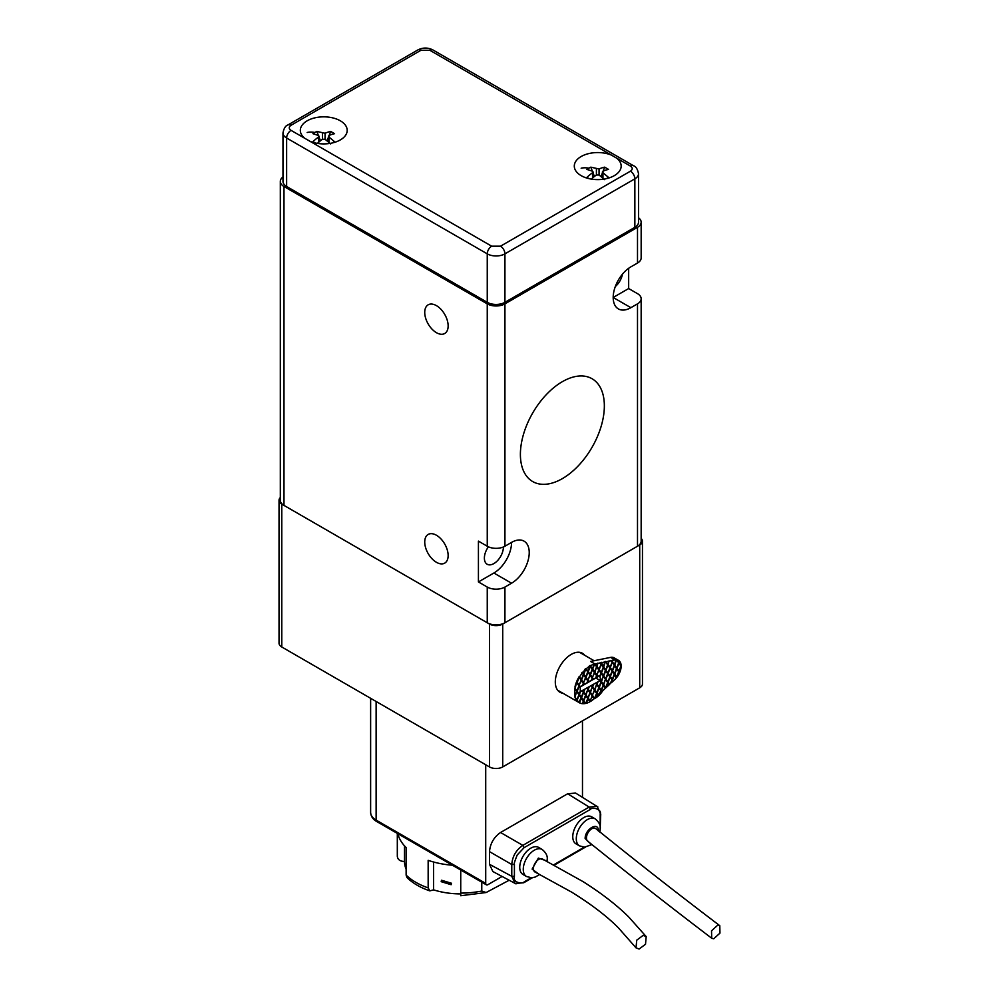 <?xml version="1.0" encoding="UTF-8"?>
<svg xmlns="http://www.w3.org/2000/svg" width="999" height="999" viewBox="0 0 999 999"><rect width="100%" height="100%" fill="white"/><g stroke="black" fill="none" stroke-linecap="round" stroke-linejoin="round"><path stroke-width="1.5" d="M436.438 332.679A16.558 9.565 60 0 1 425.624 318.094A16.558 9.565 60 0 1 428.159 304.82A16.558 9.565 60 0 1 436.438 305.644A16.558 9.565 60 0 1 447.252 320.229A16.558 9.565 60 0 1 444.717 333.504A16.558 9.565 60 0 1 436.438 332.679M436.438 562.3A16.558 9.565 60 0 1 425.624 547.702A16.558 9.565 60 0 1 428.159 534.44A16.558 9.565 60 0 1 436.438 535.252A16.558 9.565 60 0 1 447.252 549.85A16.558 9.565 60 0 1 444.717 563.124A16.558 9.565 60 0 1 436.438 562.3M622.452 274.188A13.437 7.755 -60 0 1 615.334 286.526M503.384 546.99A13.437 7.755 -60 0 1 493.881 563.573A13.437 7.755 -60 0 1 487.162 564.248A13.437 7.755 -60 0 1 488.399 546.815M562.375 381.668A59.366 34.278 -60 0 1 592.057 378.733A59.366 34.278 -60 0 1 601.161 426.298A59.366 34.278 -60 0 1 562.375 478.621A59.366 34.278 -60 0 1 532.692 481.555A59.366 34.278 -60 0 1 523.588 433.991A59.366 34.278 -60 0 1 562.375 381.668M628.658 268.294L628.658 288.549L637.499 293.656A12.5 7.218 180 0 1 641.158 298.751A12.5 7.218 180 0 1 637.499 303.858L630.869 307.68A25 14.436 -60 0 1 618.369 308.916A25 14.436 -60 0 1 614.535 288.886A25 14.436 -60 0 1 630.869 266.858L637.499 263.037A12.5 7.218 0 0 0 641.158 257.929L641.158 222.215A12.5 7.218 180 0 1 637.499 227.322L504.932 303.858A12.5 7.218 180 0 1 487.25 303.858L283.978 186.501A12.5 7.218 180 0 1 280.319 181.393A12.5 7.218 180 0 1 282.979 176.948M641.158 298.751L641.158 541.121A12.5 7.218 180 0 1 637.499 546.228L504.932 622.764A12.5 7.218 180 0 1 487.25 622.764L283.978 505.407A12.5 7.218 180 0 1 280.319 500.312L280.319 181.393M630.869 307.68L613.199 297.477L628.658 288.549M638.511 217.77A12.5 7.218 180 0 1 641.158 222.215M478.421 541.121L487.25 546.228A12.5 7.218 0 0 0 504.932 546.228L511.563 542.395A25 14.436 -60 0 1 524.063 541.158A25 14.436 -60 0 1 527.884 561.188A25 14.436 -60 0 1 511.563 583.216L504.932 587.05A12.5 7.218 180 0 1 487.25 587.05L478.421 581.942L478.421 541.121M478.421 581.942L493.881 573.014A25 14.436 120 0 0 511.563 542.395M562.912 693.231A22.502 12.987 -60 0 1 559.964 692.257A22.502 12.987 -60 0 1 556.518 674.225A22.502 12.987 -60 0 1 571.216 654.407A22.502 12.987 -60 0 1 582.467 653.284A22.502 12.987 -60 0 1 584.79 655.344M602.709 690.809A15.622 9.016 -60 0 1 595.516 698.026A15.622 9.016 -60 0 1 594.168 698.713A21.878 12.625 -60 0 1 590.559 701.398L590.122 701.148A21.878 12.625 -60 0 1 589.797 701.335M641.158 538.386A9.378 5.407 180 0 1 642.457 541.121A9.378 5.407 180 0 1 639.71 544.954L639.71 687.824A9.378 5.407 0 0 0 642.457 684.003L642.457 541.121M280.319 497.564A9.378 5.407 0 0 0 279.033 500.312A9.378 5.407 0 0 0 281.78 504.133L489.46 624.038A9.378 5.407 0 0 0 502.722 624.038L639.71 544.954M279.033 500.312L279.033 643.181A9.378 5.407 0 0 0 281.78 647.002L489.46 766.92A9.378 5.407 0 0 0 502.722 766.92L639.71 687.824M590.122 665.434L592.432 668.706L590.122 665.434A21.878 12.625 120 0 0 589.772 665.634A21.878 12.625 120 0 0 589.435 665.834L589.872 666.083A21.878 12.625 -60 0 0 586.263 668.768L588.011 671.253L589.872 666.083M590.559 665.684A21.878 12.625 -60 0 1 594.18 664.198L593.731 663.935A21.878 12.625 120 0 1 594.168 663.823L594.617 664.085A21.878 12.625 -60 0 1 594.667 664.073L594.23 663.811A21.878 12.625 120 0 1 594.555 663.748L596.84 666.146L594.855 663.686M594.318 690.346L596.59 693.318L594.667 698.276A21.878 12.625 -60 0 1 594.617 698.326L592.307 695.142M587.687 698.601L589.872 701.798A21.878 12.625 -60 0 1 586.263 703.296L585.938 703.109M585.327 703.159L583.841 700.674L585.764 703.421A21.878 12.625 -60 0 1 585.764 703.421L585.327 703.159A21.878 12.625 -60 0 1 584.927 703.246M583.266 701.148L585.139 703.546A21.878 12.625 -60 0 1 582.679 703.683L582.355 703.496M581.056 698.001L583.329 700.973L582.292 703.658A21.878 12.625 -60 0 1 579.57 702.846L579.245 702.659A21.878 12.625 -60 0 1 578.858 702.422A21.878 12.625 -60 0 1 578.808 702.409L581.118 697.826L579.17 695.054L577.21 700.087L578.409 702.16A21.878 12.625 -60 0 1 575.012 697.314L575.449 697.577A21.878 12.625 -60 0 1 575.162 696.54L574.725 696.278A21.878 12.625 -60 0 1 574.587 695.616L575.024 695.866A21.878 12.625 -60 0 1 575.024 689.16L574.587 688.898A21.878 12.625 -60 0 1 574.725 688.074L575.162 688.336A21.878 12.625 -60 0 1 575.449 686.962L575.012 686.713A21.878 12.625 -60 0 1 578.409 677.934L578.858 678.184A21.878 12.625 -60 0 1 579.245 677.484L578.808 677.235A21.878 12.625 120 0 1 579.133 676.673L579.57 676.935A21.878 12.625 -60 0 1 582.292 672.976L581.855 672.727A21.878 12.625 120 0 1 582.23 672.252L582.679 672.502A21.878 12.625 -60 0 1 585.139 669.805L584.702 669.555A21.878 12.625 120 0 1 585.327 668.955L585.764 669.205A21.878 12.625 -60 0 1 585.814 669.155L585.377 668.905A21.878 12.625 120 0 1 585.814 668.506L586.263 668.768M579.058 702.559A21.878 12.625 -60 0 1 578.833 702.434L557.642 690.197M588.011 671.253L585.814 668.506M585.764 669.205L583.841 674.163L585.801 676.947L587.749 671.902L585.814 669.155M585.027 669.742L585.327 668.955M582.23 672.252L583.591 673.801L585.139 669.805M582.679 672.502L583.591 673.801M579.57 676.935L581.381 679.495L583.329 674.462L582.292 672.976M581.381 679.495L579.133 676.673M578.858 678.184L577.21 682.417L579.17 685.189L581.118 680.157L579.245 677.484M577.21 682.417L578.409 677.934M588.011 680.094L589.959 675.049L588.011 672.277L586.051 677.31L588.011 680.094L585.676 676.872M590.222 674.4L592.17 669.355L590.222 666.583L588.261 671.615L590.222 674.4L587.887 671.178M583.591 700.311L585.539 695.279L583.591 692.494L581.63 697.539L583.591 700.311L581.256 697.102M592.432 677.534L594.38 672.502L592.432 669.717L590.471 674.762L592.432 677.534L590.097 674.325M616.733 676.76L618.681 671.728L616.733 668.943L614.772 673.988L616.733 676.76L614.397 673.551M618.943 671.066L620.891 666.033L618.943 663.249L616.982 668.294L618.943 671.066L616.608 667.856M612.312 679.32L614.26 674.275L612.312 671.49L610.352 676.535L612.312 679.32L609.989 676.098M614.522 673.613L616.47 668.581L614.522 665.796L612.562 670.841L614.522 673.613L612.187 670.404M616.408 659.914L614.772 665.147L616.733 667.919L614.397 664.71M605.357 679.557L603.733 684.777L605.681 687.562L603.359 684.352M607.892 681.867L609.852 676.822L607.892 674.05L605.943 679.083L607.892 681.867L605.569 678.658M610.102 676.173L612.062 671.128L610.102 668.356L608.154 673.388L610.102 676.173L607.779 672.964M611.987 662.474L610.352 667.694L612.312 670.479L609.989 667.27M603.146 676.41L601.523 681.63L603.471 684.415L601.148 681.206M605.681 678.721L607.642 673.688L605.681 670.903L603.733 675.936L605.681 678.721L603.359 675.511M607.892 673.026L609.852 667.994L607.892 665.209L605.943 670.242L607.892 673.026L605.569 669.817M601.261 690.109L603.221 685.077L601.261 682.292L599.313 687.324L601.261 690.109L598.938 686.9M603.471 675.574L605.431 670.541L603.471 667.757L601.523 672.802L603.471 675.574L601.148 672.364M596.528 684.652L594.892 689.884L596.84 692.657L594.517 689.447M589.897 692.906L588.261 698.126L590.222 700.911L587.887 697.702M592.107 687.212L590.471 692.432L592.432 695.217L590.097 692.007M587.687 689.76L586.051 694.979L588.011 697.764L585.676 694.555M605.232 661.837L603.733 667.107L605.681 669.879L603.359 666.67M600.936 664.435L599.313 669.655L601.261 672.439L598.938 669.218M596.528 666.982L594.892 672.202L596.84 674.987L594.517 671.778M581.193 679.607L583.591 682.642L581.256 679.432M579.17 694.03L580.269 691.183L580.269 687.787L579.17 686.213L577.21 691.246L579.17 694.03L576.848 690.821M579.832 687.15L579.045 685.127M584.015 684.265L583.466 682.567M588.436 681.718L587.887 680.019M592.844 679.158L592.307 677.472M597.265 676.61L596.728 674.912M599.712 676.048L601.261 681.268L599.712 679.445L600.074 680.606L580.032 691.795M598.039 681.78L597.102 684.19L599.05 686.962L596.728 683.753M593.618 684.327L592.682 686.738L594.63 689.522L592.307 686.313M589.198 686.887L588.261 689.285L590.222 692.07L587.887 688.86M584.777 689.435L583.841 691.845L585.801 694.617L583.466 691.408M580.357 691.982L579.42 694.392L581.381 697.177L579.045 693.955M579.17 685.189L576.773 682.155M575.012 686.713L576.523 682.816L575.449 686.962M575.162 688.336L576.523 690.634L574.725 688.074M575.449 697.577L576.523 699.475L575.012 697.314M578.409 702.16L576.848 699.65M598.376 694.829L601.011 690.771L599.05 687.986L597.102 693.031L598.376 694.829L597.652 694.829M597.926 694.58L596.728 692.594M602.135 691.345L605.431 688.211L603.471 685.439L601.523 690.471L602.135 691.345L601.41 691.345M601.685 691.083L601.148 690.047M609.652 684.365L612.062 679.969L610.102 677.197L608.154 682.23L609.652 684.365L608.928 684.365M609.203 684.103L607.779 681.793M613.411 680.868L614.885 679.495A12.5 7.218 120 0 0 616.196 678.146L614.522 674.637L612.562 679.682L613.411 680.868L612.687 680.868M612.961 680.619L612.187 679.245M616.608 676.698L617.007 677.16A12.5 7.218 120 0 0 619.53 672.926L618.943 672.09L616.545 676.872A12.5 7.218 -60 0 1 616.321 677.21M620.816 666.221L619.368 672.04A12.5 7.218 -60 0 1 619.193 672.452M619.368 672.04L618.818 671.003M619.355 661.151L620.679 665.084A12.5 7.218 -60 0 1 620.704 665.759M620.679 665.084L618.818 662.162M618.493 661.975L616.87 659.665L618.493 661.975M612.674 660.327L612.562 662L614.522 664.785L616.008 659.552A12.5 7.218 -60 0 1 616.87 659.665M614.522 664.785L612.187 661.575M612.312 661.638L611.163 660.376L612.312 661.638L612.787 660.052M608.953 661.076L608.154 664.547L610.102 667.332L612.062 662.3L611.163 660.376M610.102 667.332L607.779 664.123M607.892 664.185L605.731 661.475L607.892 664.185L609.065 660.801M601.51 662.587L603.471 666.745L604.907 661.65L605.731 661.475M603.471 666.745L601.148 663.523M601.261 663.598L600.287 662.587L601.261 663.598L601.623 662.312M597.789 663.336L597.102 666.508L599.05 669.293L601.011 664.26L600.287 662.587M599.05 669.293L596.728 666.083M596.84 666.146L597.902 663.061M594.617 664.085L592.682 669.068L594.63 671.84L592.307 668.631M585.801 676.947L583.404 673.913M576.96 690.883L578.921 685.851L576.96 683.066M575.024 695.866L576.71 691.545L575.024 689.16M576.635 691.72L575.162 696.54M576.96 699.725L578.921 694.692L576.96 691.907M581.381 698.189L579.57 702.846M583.591 701.335L582.679 703.683M585.814 703.408L587.749 698.426L585.801 695.641L583.841 700.674M588.011 698.788L586.263 703.296M616.733 667.919L618.681 662.886L616.733 660.102M606.006 687.737L609.215 684.765L607.892 682.891L605.681 687.549L607.642 682.517L605.681 679.745M612.312 670.479L614.26 665.434L612.312 662.662M603.471 684.415L605.431 679.382L603.471 676.598M596.84 692.657L598.801 687.624L596.84 684.839M590.222 700.911L592.17 695.866L590.222 693.094M592.432 695.217L594.38 690.172L592.432 687.399M588.011 697.764L589.959 692.732L588.011 689.947M605.681 669.879L607.642 664.847L605.681 662.062M601.261 672.439L603.221 667.394L601.261 664.622M596.84 674.987L598.801 669.954L596.84 667.17M583.591 682.642L585.539 677.609L583.266 674.637M583.591 674.824L581.63 679.857M579.845 687.175L595.741 677.996L599.712 680.294M581.381 697.177L583.329 692.132L582.405 690.809M583.591 691.483L584.265 689.735M585.801 694.617L587.749 689.585L586.813 688.261M588.011 688.923L588.686 687.175M590.222 692.07L592.17 687.037L591.233 685.701M592.432 686.375L593.106 684.627M594.63 689.522L596.59 684.477L595.654 683.154M596.84 683.828L597.527 682.08M599.05 686.962L601.011 681.93L600.074 680.606M601.261 681.268L603.221 676.236L600.936 673.264M601.261 673.451L600.162 676.298M597.589 676.423L600.074 675.499L601.011 673.089L598.726 670.129M599.05 670.317L596.653 675.099M597.102 675.349L598.039 676.673M595.841 677.572L597.527 676.972L596.528 675.824M596.84 676.011L596.166 677.759M593.169 678.97L595.654 678.046L596.59 675.649L594.318 672.677M594.63 672.864L592.245 677.647M592.682 677.896L593.618 679.233M591.42 680.119L593.106 679.52L592.107 678.371M592.432 678.558L591.745 680.307M588.761 681.53L591.233 680.606L592.17 678.196L589.897 675.224M590.222 675.411L587.824 680.194M588.261 680.456L589.198 681.78M587 682.667L588.686 682.08L587.687 680.918M588.011 681.106L587.325 682.854M584.34 684.078L586.813 683.154L587.749 680.744L585.476 677.784M585.801 677.971L583.404 682.754M583.841 683.004L584.777 684.327M582.592 685.227L584.265 684.627L583.266 683.478M583.591 683.666L582.904 685.414M579.919 686.625L582.405 685.701L583.329 683.304L581.056 680.331M581.381 680.519L578.983 685.302M579.42 685.551L580.357 686.887M592.432 668.706L594.18 664.198M594.63 671.84L596.59 666.808L594.667 664.073M618.943 662.225L619.405 661.038A12.5 7.218 120 0 0 618.556 660.389A12.5 7.218 120 0 0 617.32 659.914M612.312 680.331L611.376 682.754L612.974 681.268L611.987 680.144M601.261 691.133L600.649 692.719L601.698 691.745L600.936 690.946M596.84 693.681L595.292 697.702L597.939 695.242L596.528 693.493M594.63 690.534L592.245 695.316M592.682 695.579L594.617 698.326M594.18 698.726L592.107 696.053M592.432 696.228L590.034 701.011M618.556 660.389L614.135 657.841A12.5 7.218 120 0 0 610.614 657.379L590.571 661.45L594.555 663.748M597.914 663.411L595.292 663.935M600.099 662.961L598.339 663.324M601.635 662.649L600.724 662.837M605.357 661.9L602.06 662.562M609.078 661.151L606.168 661.738M610.976 660.764L609.502 661.063M612.799 660.389L611.6 660.639M616.445 659.815A12.5 7.218 120 0 0 615.034 659.939L613.224 660.302M621.116 665.334A12.5 7.218 120 0 0 619.68 661.338M619.805 672.302A12.5 7.218 120 0 0 621.141 666.408M581.156 156.518A23.439 13.524 180 0 1 611.388 155.095L616.77 158.204A23.439 13.524 180 0 1 621.166 166.084A23.439 13.524 180 0 1 614.298 175.649A23.439 13.524 180 0 1 588.761 178.584A23.439 13.524 180 0 1 574.3 166.084A23.439 13.524 180 0 1 581.156 156.518M307.18 120.804A23.439 13.524 180 0 1 332.717 117.87A23.439 13.524 180 0 1 347.19 130.37A23.439 13.524 180 0 1 340.322 139.935A23.439 13.524 180 0 1 310.102 141.371L304.707 138.249A23.439 13.524 180 0 1 300.324 130.37A23.439 13.524 180 0 1 307.18 120.804M286.638 186.501L286.638 138.024A12.5 7.218 180 0 1 282.979 132.917L282.979 181.393A12.5 7.218 0 0 0 286.638 186.501L487.25 302.322A12.5 7.218 0 0 0 504.932 302.322L634.852 227.322A12.5 7.218 0 0 0 638.511 222.215L638.511 173.739A12.5 7.218 180 0 1 634.852 178.846L634.852 227.322M606.268 178.684L608.541 177.397L602.946 172.752L602.946 171.229A40.522 23.402 -60 0 1 608.541 169.405L604.657 167.158A40.522 23.402 120 0 0 599.05 168.981L590.809 167.158L588.823 168.194L586.913 169.405L592.519 171.229L592.519 172.752A40.522 23.402 120 0 0 586.913 177.397L589.185 178.684M591.371 179.108A40.522 23.402 -60 0 1 596.403 175L599.05 175L604.657 179.645M592.519 171.229L592.519 178.084M602.946 178.084L602.946 171.229M594.417 176.486L593.069 172.989M592.357 171.154L590.809 167.158M601.036 176.486L602.397 172.989M603.109 171.154L604.657 167.158M332.292 142.969L334.565 141.683L328.971 137.038L328.971 135.514A40.522 23.402 -60 0 1 334.565 133.679L330.681 131.443A40.522 23.402 120 0 0 325.075 133.267L316.833 131.443L314.847 132.48L312.937 133.679L318.544 135.514L318.544 137.038A40.522 23.402 120 0 0 312.937 141.683L315.209 142.969M317.395 143.394A40.522 23.402 -60 0 1 322.427 139.286L325.075 139.286L330.681 143.931M318.544 135.514L318.544 142.358M328.971 142.358L328.971 135.514M320.454 140.772L319.093 137.263M318.381 135.439L316.833 131.443M327.06 140.772L328.421 137.263M329.133 135.439L330.681 131.443M538.024 873.538L532.117 869.105L538.361 858.091L545.267 860.414M590.097 843.281L585.139 838.498C585.039 828.795 598.788 821.141 598.389 831.081M522.976 874.462A15.622 9.016 -60 0 1 520.579 861.937A15.622 9.016 -60 0 1 530.781 848.176A15.622 9.016 -60 0 1 538.598 847.402L542.132 849.437A15.622 9.016 -60 0 0 534.315 850.211A15.622 9.016 -60 0 0 523.276 868.943A15.622 9.016 -60 0 0 526.51 876.498L522.976 874.462M575.998 843.843A15.622 9.016 -60 0 1 573.601 831.33A15.622 9.016 -60 0 1 583.816 817.557A15.622 9.016 -60 0 1 591.62 816.782L595.154 818.83A15.622 9.016 -60 0 0 587.35 819.605A15.622 9.016 -60 0 0 576.298 838.336A15.622 9.016 -60 0 0 579.532 845.891L575.998 843.843M582.479 797.339L582.479 720.866M516.021 883.89L492.869 871.54L489.498 864.31L489.498 851.635C490.209 843.543 493.881 837.162 500.549 832.504L567.644 793.768L575.586 793.069L597.852 806.942M485.714 764.747L485.714 883.378A3.122 1.798 -60 0 0 486.351 884.814A3.122 1.798 -60 0 0 487.924 884.652L502.072 876.485M567.644 793.768L589.16 807.067L597.115 806.38L600.736 814.197L600.087 830.606M489.498 851.635L511.775 864.497C512.412 856.368 516.096 849.987 522.827 845.366L589.16 807.067L590.459 809.352C591.508 807.055 602.422 808.303 600.187 814.972L600.174 827.309M515.159 883.528L511.775 876.298L511.775 864.497L514.41 864.485C513.698 864.56 514.647 861.363 517.257 854.907L524.125 847.651L590.459 809.352M531.256 877.771L524.125 881.892C523.076 884.19 512.162 882.941 514.41 876.273L514.41 864.485M719.792 925.686C676.81 893.081 635.514 860.751 595.916 828.708A7.505 4.333 120 0 0 593.793 828.084A7.505 4.333 120 0 0 587.524 833.666A7.505 4.333 120 0 0 587.612 841.108C627.921 873.613 669.293 905.981 711.7 938.236L713.723 938.785L719.967 933.103L719.792 925.686L717.769 925.136L711.525 930.818L711.7 938.236M646.191 936.575L628.746 917.007C617.007 905.281 601.798 893.493 583.129 881.667L542.357 858.953A7.505 4.333 120 0 0 540.759 858.69A7.505 4.333 120 0 0 534.278 864.797A7.505 4.333 120 0 0 535.127 872.09L571.84 892.244C591.233 904.295 606.705 916.095 618.244 927.659L636.013 947.839L639.098 949.05L645.516 944.242L646.191 936.575L643.144 935.389L636.738 940.171L636.013 947.839M441.183 881.667L441.483 880.244L451.448 883.241L451.123 884.702L441.183 881.667M481.768 882.154L481.768 891.021L486.113 892.532L509.09 880.269M397.864 833.715A63.436 36.626 0 0 0 406.131 847.539L406.131 875.099L406.98 877.572C412.849 883.266 420.467 887.699 429.832 890.871L433.578 889.859L433.578 862.012M406.131 875.099A63.436 36.626 0 0 0 428.159 887.886L428.159 860.339A63.436 36.626 0 0 0 452.422 865.221M460.739 870.017L460.739 895.728L486.113 892.532M404.495 845.841L404.495 861.425L403.559 861.425C399.775 861.126 397.689 859.427 397.315 856.318L397.315 833.403M428.159 887.886L429.832 890.871M460.739 893.893A56.244 32.468 180 0 1 433.578 889.859M406.131 869.192A56.244 32.468 180 0 1 404.495 861.425M637.499 303.858L637.499 546.228M637.499 227.322L637.499 263.037M283.978 505.407L283.978 186.501M487.25 546.228L487.25 303.858M487.25 622.764L487.25 587.05M504.932 622.764L504.932 587.05M504.932 303.858L504.932 546.228M493.881 573.014L511.563 583.216M502.722 624.038L502.722 766.92M489.46 624.038L489.46 766.92M281.78 504.133L281.78 647.002M615.034 659.939L610.614 657.379M304.707 138.249L291.059 130.37A6.244 3.609 120 0 0 286.638 138.024L487.25 253.846L487.25 302.322M504.932 302.322L504.932 253.846L634.852 178.846A6.244 3.609 60 0 0 630.431 171.191L500.511 246.191A6.244 3.609 60 0 1 504.932 253.846A12.5 7.218 180 0 1 487.25 253.846A6.244 3.609 -60 0 1 491.67 246.191L310.102 141.371M291.059 130.37C288.674 128.671 288.674 126.973 291.059 125.262A6.244 3.609 -120 0 0 287.924 124.962C285.527 125.699 283.878 128.347 282.979 132.917M291.059 125.262L420.966 50.262A6.244 3.609 -120 0 0 417.844 49.95C422.877 47.428 427.909 47.428 432.929 49.95L633.553 165.772C635.963 166.508 637.612 169.168 638.511 173.739M420.966 50.262L429.807 50.262A6.244 3.609 -60 0 1 432.929 49.95M616.77 158.204L630.431 166.084A6.244 3.609 -60 0 1 633.553 165.772M429.807 50.262L611.388 155.095M630.431 166.084C632.817 167.782 632.817 169.493 630.431 171.191M500.511 246.191L491.67 246.191M588.823 168.194A40.622 23.452 -120 0 0 581.156 168.207M596.403 175L596.403 168.981M599.05 175L599.05 168.981M314.847 132.48A40.622 23.452 -120 0 0 307.18 132.492M322.427 139.286L322.427 133.267M325.075 139.286L325.075 133.267M370.629 698.301L370.629 812.462A18.744 10.827 0 0 0 376.123 820.104L376.123 701.473M370.629 812.462C370.929 816.42 372.977 819.442 376.76 821.54A3.122 1.798 -60 0 1 376.123 820.104L485.714 883.378M500.549 832.504L522.827 845.366L524.125 847.651M489.498 864.31L511.775 876.298L514.41 876.273M600.212 813.448L600.187 814.972M600.187 826.76L600.212 825.236M584.278 847.164L553.746 864.797M460.739 893.094A63.436 36.626 0 0 0 481.768 891.021M579.52 652.31L594.105 660.726M287.924 124.962L417.844 49.95M593.069 177.61L593.069 171.915M602.397 177.61L602.397 171.915M311.251 200.712L311.251 202.248M319.093 141.883L319.093 136.201M328.421 141.883L328.421 136.201M547.04 861.325L547.19 859.552C547.739 856.068 546.053 852.696 542.132 849.437M599.825 832.105L600.212 828.933C600.774 825.461 599.075 822.09 595.154 818.83M376.76 821.54L486.351 884.814M532.455 877.721L523.738 882.754L515.172 883.503M554.32 865.097L585.476 847.102M539.76 874.412L535.202 877.085L531.555 877.771L526.51 876.498M591.683 844.642L584.59 847.164L579.532 845.891"/></g></svg>
